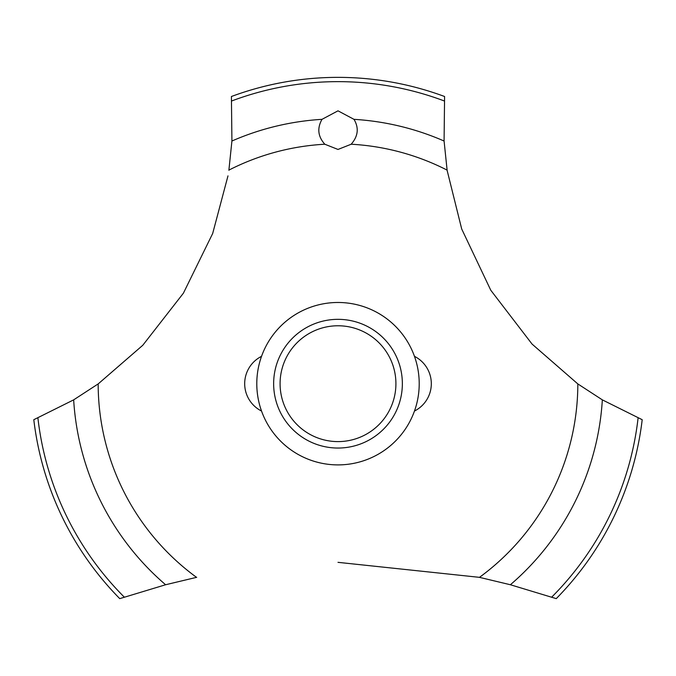 <?xml version="1.0" encoding="UTF-8"?>
<svg xmlns="http://www.w3.org/2000/svg" width="676" height="676" viewBox="0 0 676 676"><rect width="100%" height="100%" fill="white"/><g stroke="black" fill="none" stroke-linecap="round" stroke-linejoin="round"><path stroke-width="1.01" d="M98.307 383.824L73.659 399.862L33.8 419.703A306.321 306.321 0 0 0 119.745 598.632L165.612 584.748L196.699 577.312M419.213 383.689A81.213 81.213 0 0 1 338 464.902A81.213 81.213 0 0 1 256.787 383.689A81.213 81.213 0 0 1 338 302.476A81.213 81.213 0 0 1 419.213 383.689A81.213 81.213 0 0 0 297.398 313.36A81.213 81.213 0 0 0 297.398 454.018A81.213 81.213 0 0 0 419.213 383.689M227.989 175.87L212.67 233.516L183.407 293.173L142.788 345.267L98.172 383.926A239.828 239.828 0 0 0 196.522 577.346M338 562.339L479.478 577.346A239.828 239.828 0 0 0 577.828 383.926L532.071 344.084L490.793 290.266L461.7 228.987L447.166 170.555M447.098 170.107A239.828 239.828 0 0 0 351.199 144.225L338 149.447L324.801 144.225A239.828 239.828 0 0 0 228.902 170.107M324.936 144.351C317.931 136.662 316.951 128.322 321.996 119.339L338 110.83L353.996 119.339C359.125 127.992 358.145 136.332 351.064 144.351M447.123 170.276L444.081 141.022L444.588 96.507A306.321 306.321 0 0 0 231.412 96.507L231.919 141.022L228.877 170.276M479.301 577.312L510.388 584.748L556.255 598.632A306.321 306.321 0 0 0 642.2 419.703L602.341 399.862L577.693 383.824M273.645 383.689A64.355 64.355 0 0 1 338 319.334A64.355 64.355 0 0 1 402.355 383.689A64.355 64.355 0 0 1 338 448.044A64.355 64.355 0 0 1 273.645 383.689M280.084 383.689A57.916 57.916 0 0 0 338 441.605A57.916 57.916 0 0 0 395.916 383.689A57.916 57.916 0 0 0 338 325.773A57.916 57.916 0 0 0 280.084 383.689M354.004 119.339A264.84 264.84 0 0 1 444.081 141.022M231.741 100.952A302.045 302.045 0 0 1 444.259 100.952M231.919 141.022A264.84 264.84 0 0 1 321.996 119.339M638.093 417.971A302.045 302.045 0 0 1 551.734 597.102M602.341 399.862A264.84 264.84 0 0 1 510.388 584.748M165.612 584.748A264.84 264.84 0 0 1 73.659 399.862M124.266 597.102A302.045 302.045 0 0 1 37.907 417.971M261.536 356.337A30.631 30.631 0 0 0 261.536 411.05M414.464 411.05A30.631 30.631 0 0 0 414.464 356.337"/></g></svg>
